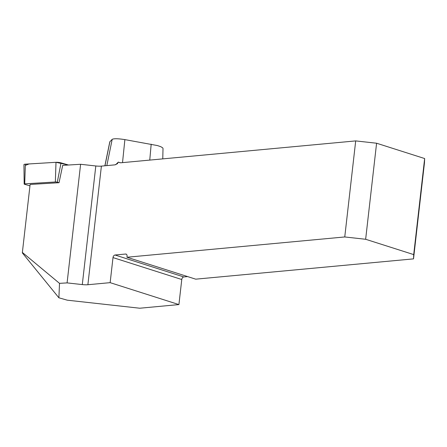 <?xml version="1.0" encoding="UTF-8"?>
<svg xmlns="http://www.w3.org/2000/svg" width="447" height="447" viewBox="0 0 447 447"><rect width="100%" height="100%" fill="white"/><g stroke="black" fill="none" stroke-linecap="round" stroke-linejoin="round"><path stroke-width="0.67" d="M110.146 282.655L87.886 284.728A7.929 1.615 -173.5 0 1 82.293 284.583L67.089 282.895L59.512 283.353L22.372 252.449L22.35 252.907L58.887 297.791L67.251 300.177L139.766 308.223L178.912 304.58L181.773 279.509L113.002 257.589L110.146 282.655L178.912 304.58M22.372 252.449L30.117 184.455L59.032 182.706L57.289 182.208A1.52 0.307 -173.5 0 0 55.344 181.99L24.714 183.846A1.52 0.307 -173.5 0 0 24.166 184.024A1.52 0.307 -173.5 0 0 24.691 184.32L29.96 185.823M67.089 282.895L80.605 164.284L62.692 165.368L59.032 182.706M80.605 164.284L95.809 165.971A7.929 1.615 6.5 0 0 101.396 166.116L114.907 164.859L117.444 163.691L118.243 162.16L120.656 162.775M58.887 297.791L59.512 283.353M413.52 258.874L424.466 162.825L424.65 158.545L413.704 254.594L413.52 258.874L195.713 279.168L126.948 257.243L344.754 236.955L355.7 140.906L121.126 162.758A7.929 5.409 107.7 0 1 119.595 162.602A7.929 5.409 107.7 0 1 118.623 162.127M113.002 257.589A2.475 1.693 -72.3 0 1 115.035 255.013L183.801 276.939L187.606 276.581M183.801 276.939A2.475 1.693 -72.3 0 0 181.773 279.509M163.015 148.516L162.775 147.923L160.92 146.745L157.439 145.566L124.881 139.615C118.338 138.581 114.108 138.475 112.197 139.308L109.794 141.861L104.877 165.792M115.035 255.013L125.573 254.036A2.475 1.693 -72.3 0 1 126.054 254.08A2.475 1.693 -72.3 0 1 127.054 256.282L126.948 257.243M344.754 236.955L365.646 239.274L413.704 254.594M365.646 239.274L376.592 143.224L424.65 158.545M355.7 140.906L376.592 143.224M115.706 164.703L118.243 162.16M24.166 184.024L23.942 164.636A3.934 0.799 6.5 0 1 25.367 164.166L55.998 162.311A3.934 0.799 6.5 0 1 61.027 162.87L68.547 165.016L55.992 162.311L29.089 163.943L25.328 165.396M151.187 144.174L149.756 160.093M124.881 139.615L122.523 162.63M106.827 165.608L112.197 139.308M109.923 141.582L104.967 165.781M101.396 166.116L87.886 284.728M82.293 284.583L95.809 165.971M126.467 254.321L125.573 254.036M55.344 181.99L55.998 162.311M25.367 164.166L24.714 183.846M61.027 162.87L57.289 182.208M163.01 148.739L162.764 158.881"/></g></svg>
